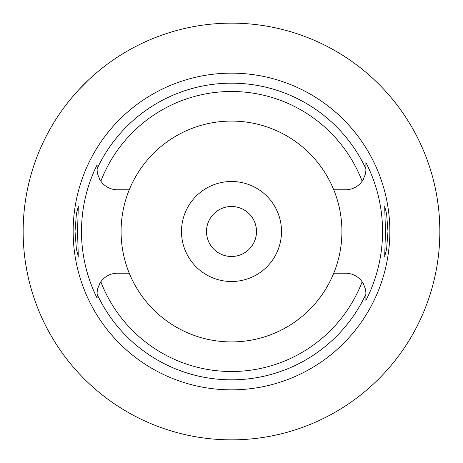 <?xml version="1.0" encoding="UTF-8"?>
<svg xmlns="http://www.w3.org/2000/svg" width="463" height="463" viewBox="0 0 463 463"><rect width="100%" height="100%" fill="white"/><g stroke="black" fill="none" stroke-linecap="round" stroke-linejoin="round"><path stroke-width="0.69" d="M129.258 189.789A110.425 110.425 0 0 0 231.5 341.925A110.425 110.425 0 0 0 333.742 189.789A110.425 110.425 0 0 0 129.258 189.789L117.452 189.789A20.337 20.337 0 0 1 100.847 181.195C97.924 175.876 96.68 171.958 97.114 169.452A20.337 20.337 0 0 0 97.514 173.475M365.486 173.475A20.337 20.337 0 0 0 365.886 169.452C366.32 171.964 365.075 175.876 362.153 181.195A20.337 20.337 0 0 1 345.548 189.789L333.742 189.789M97.872 174.95A20.337 20.337 0 0 0 98.405 176.582M99.117 178.249A20.337 20.337 0 0 0 100.847 181.195A140 140 0 0 1 362.153 181.195M99.962 283.171A20.337 20.337 0 0 0 99.117 284.751M98.405 286.418A20.337 20.337 0 0 0 97.872 288.044M97.514 289.525A20.337 20.337 0 0 0 97.114 293.548L97.114 294.271L97.114 293.548C96.68 291.036 97.924 287.124 100.847 281.805A20.337 20.337 0 0 1 117.452 273.211L129.258 273.211M97.114 294.624L97.114 298.16A150.012 150.012 0 0 1 97.114 164.834L97.114 165.181M97.114 167.542L97.114 168.845M97.114 169.122L97.114 168.729A148.322 148.322 0 0 1 365.886 168.729L365.886 162.525A151.054 151.054 0 0 1 365.886 300.475L365.886 294.277A148.322 148.322 0 0 1 97.114 294.271L97.114 298.16M363.883 284.751A20.337 20.337 0 0 0 345.548 273.211L333.742 273.211M100.847 281.805A140 140 0 0 0 362.153 281.805C365.075 287.124 366.32 291.042 365.886 293.548L365.886 294.277M97.114 164.834L97.114 168.729M231.5 73.154A158.346 158.346 0 0 0 73.154 231.5A158.346 158.346 0 0 0 231.5 389.846A158.346 158.346 0 0 0 389.846 231.5A158.346 158.346 0 0 0 231.5 73.154M77.529 231.5L78.305 206.498L76.401 213.808L75.029 231.5L76.383 249.094L78.305 256.502L77.529 231.5M387.971 231.5L386.617 213.906L384.695 206.498L385.471 231.5L384.695 256.502L386.599 249.192L387.971 231.5M363.038 179.829A20.337 20.337 0 0 0 363.883 178.249M364.595 176.582A20.337 20.337 0 0 0 365.128 174.956M365.886 167.953L365.886 162.814M365.886 300.475L365.886 300.134M365.886 296.193L365.886 294.155M365.886 293.889L365.886 293.548A20.337 20.337 0 0 0 365.486 289.525M365.128 288.05A20.337 20.337 0 0 0 364.595 286.418M231.5 281.504A50.004 50.004 0 0 0 281.504 231.5A50.004 50.004 0 0 0 231.5 181.496A50.004 50.004 0 0 0 181.496 231.5A50.004 50.004 0 0 0 231.5 281.504M231.5 256.502A25.002 25.002 0 0 0 256.502 231.5A25.002 25.002 0 0 0 231.5 206.498A25.002 25.002 0 0 0 206.498 231.5A25.002 25.002 0 0 0 231.5 256.502M69.699 100.239L70.37 99.418M70.388 99.395L71.128 98.497M71.221 98.382L73.681 95.471M74.034 95.065L76.054 92.768M76.337 92.455L78.114 90.493M78.542 90.03L88.45 80.024M89.371 79.156L94.371 74.636M96.507 72.795L100.239 69.699M27.358 189.83L26.57 193.904M26.466 194.472L25.714 198.911M24.875 204.727L24.811 205.231M24.765 257.411L24.938 258.753M25.714 264.084L27.358 273.17M231.5 439.85A208.35 208.35 0 0 1 23.15 231.5A208.35 208.35 0 0 1 231.5 23.15A208.35 208.35 0 0 1 439.85 231.5A208.35 208.35 0 0 1 231.5 439.85M434.745 185.663L434.971 186.682M435.006 186.826L435.619 189.737M435.683 190.038L436.568 194.68M437.645 201.266L438.652 209.195M439.416 218.061L439.809 227.333M439.809 235.667L439.422 244.852M438.669 253.678L437.662 261.607M436.586 268.222L435.7 272.869M435.631 273.211L435.012 276.133M434.977 276.301L434.745 277.337"/></g></svg>
